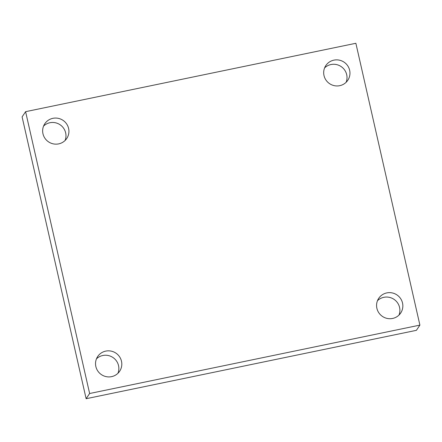<?xml version="1.0" encoding="UTF-8"?>
<svg xmlns="http://www.w3.org/2000/svg" width="442" height="442" viewBox="0 0 442 442"><rect width="100%" height="100%" fill="white"/><g stroke="black" fill="none" stroke-linecap="round" stroke-linejoin="round"><path stroke-width="0.66" d="M25.597 111.671L355.871 43.283L419.9 325.113L89.627 393.507L25.597 111.671L22.1 116.887L86.129 398.717L89.627 393.507M86.129 398.717L416.403 330.329L419.9 325.113M95.853 366.529A13.221 12.967 -146.1 0 1 111.014 351.086A13.221 12.967 -146.1 0 1 119.649 371.241A13.221 12.967 -146.1 0 1 95.853 366.529M376.893 308.334A13.221 12.967 -146.1 0 1 392.06 292.886A13.221 12.967 -146.1 0 1 400.69 313.041A13.221 12.967 -146.1 0 1 376.893 308.334M324.008 75.565A13.221 12.967 -146.1 0 1 339.174 60.118A13.221 12.967 -146.1 0 1 347.804 80.273A13.221 12.967 -146.1 0 1 324.008 75.565M42.968 133.76A13.221 12.967 -146.1 0 1 58.134 118.312A13.221 12.967 -146.1 0 1 66.764 138.473A13.221 12.967 -146.1 0 1 42.968 133.76M65.057 140.517A13.221 12.967 33.9 0 0 43.559 126.097M346.103 82.317A13.221 12.967 33.9 0 0 324.605 67.902M398.982 315.085A13.221 12.967 33.9 0 0 377.49 300.671M117.942 373.286A13.221 12.967 33.9 0 0 96.444 358.865"/></g></svg>
